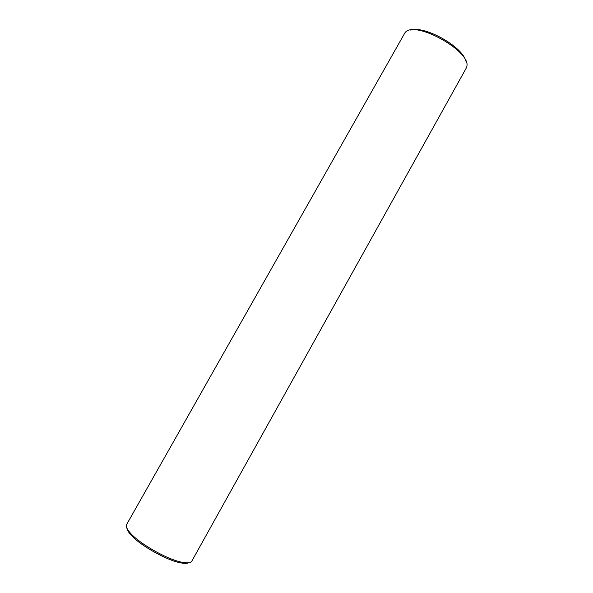 <?xml version="1.0" encoding="UTF-8"?>
<svg xmlns="http://www.w3.org/2000/svg" width="593" height="593" viewBox="0 0 593 593"><rect width="100%" height="100%" fill="white"/><g stroke="black" fill="none" stroke-linecap="round" stroke-linejoin="round"><path stroke-width="0.89" d="M465.742 60.99C462.807 46.758 424.455 25.232 410.771 30.147M466.016 68.506L466.469 67.461C473.711 52.473 413.892 18.902 404.878 32.897L126.635 524.494C125.679 526.273 126.865 529.06 130.186 532.855C139.488 543.885 168.582 560.207 182.844 562.409C187.811 563.261 190.805 562.824 191.828 561.082L466.016 68.506M188.618 562.75C187.099 563.476 184.623 563.543 181.184 562.935C167.448 560.83 139.548 545.175 130.593 534.545C128.288 531.928 127.05 529.779 126.88 528.104M181.184 562.935L182.844 562.409M130.593 534.545L130.186 532.855"/></g></svg>

